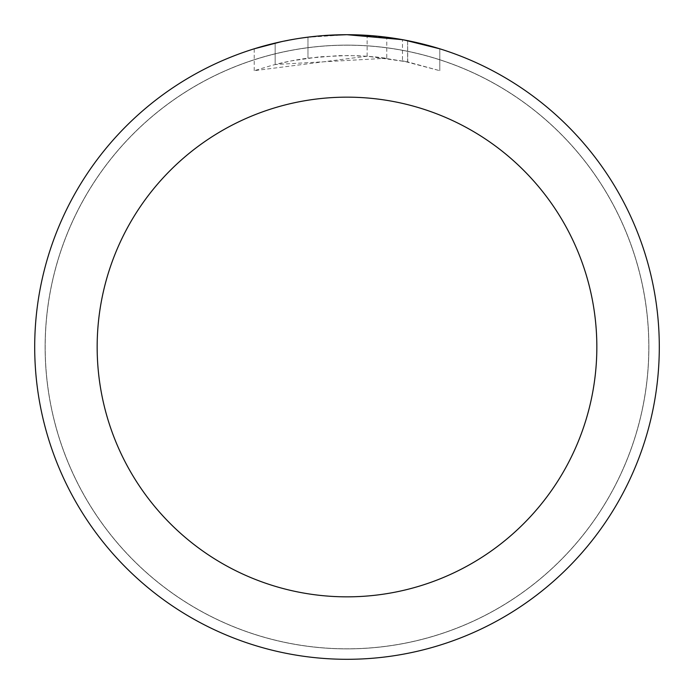 <?xml version="1.0" encoding="UTF-8"?>
<svg xmlns="http://www.w3.org/2000/svg" width="694" height="694" viewBox="0 0 694 694"><rect width="100%" height="100%" fill="white"/><g stroke="black" fill="none" stroke-linecap="round" stroke-linejoin="round"><path stroke-width="0.52" stroke-dasharray="3.47 2.6" d="M347 45.214A301.786 301.786 0 0 1 648.786 347A301.786 301.786 0 0 1 347 648.786A301.786 301.786 0 0 1 45.214 347A301.786 301.786 0 0 1 347 45.214A301.786 301.786 0 0 1 648.786 347A301.786 301.786 0 0 1 347 648.786A301.786 301.786 0 0 1 45.214 347A301.786 301.786 0 0 1 347 45.214M306.054 37.398L347 34.7L367.126 35.368L407.621 40.642L407.621 61.896L367.135 56.214L254.23 70.684L272.586 65.175L291.289 60.89L319.769 56.795L348.518 55.52L367.69 56.257L386.775 58.244L386.775 37.242L347 34.7A312.3 312.3 0 0 1 659.3 347A312.3 312.3 0 0 1 347 659.3A312.3 312.3 0 0 1 34.7 347A312.3 312.3 0 0 1 347 34.7L353.229 34.761M357.566 34.882L385.456 37.077M407.612 40.642L407.751 61.922L402.477 60.846L439.779 70.684L407.612 61.896M439.779 48.806L403.951 39.94M404.012 39.948L402.477 39.671L402.477 60.846M386.775 58.244L275.162 64.507A291.48 291.48 0 0 1 307.971 58.149L338.776 55.633L357.861 55.72L376.998 57.064L407.751 61.922M307.971 37.146L307.971 58.149L307.971 37.146A312.3 312.3 0 0 0 275.162 43.071L300.311 38.213M322.597 35.654L311.779 36.695M254.212 70.684L254.212 48.806L280.22 41.926L300.068 38.248L326.822 35.351L347 34.7L329.077 35.221M367.135 56.214L367.135 35.351M407.621 61.896L407.621 40.642M439.805 70.684L439.805 48.806L439.805 70.684M275.162 64.507L275.162 43.071L275.162 64.507M281.443 41.657L299.253 38.37M307.971 37.155L324.107 35.541M45.11 347A301.89 301.89 0 0 1 347 45.11A301.89 301.89 0 0 1 648.89 347A301.89 301.89 0 0 1 347 648.89A301.89 301.89 0 0 1 45.11 347A301.89 301.89 0 0 1 347 45.11A301.89 301.89 0 0 1 648.89 347A301.89 301.89 0 0 1 347 648.89A301.89 301.89 0 0 1 45.11 347"/><path stroke-width="1.04" d="M353.229 34.761L357.566 34.882M385.456 37.077L386.775 37.242M402.477 39.671L347 34.7A312.3 312.3 0 0 1 659.3 347A312.3 312.3 0 0 1 347 659.3A312.3 312.3 0 0 1 34.7 347A312.3 312.3 0 0 1 347 34.7L322.597 35.654M403.951 39.94L439.779 48.806M407.751 40.668L404.012 39.948M347 97.16A249.84 249.84 0 0 1 596.84 347A249.84 249.84 0 0 1 347 596.84A249.84 249.84 0 0 1 97.16 347A249.84 249.84 0 0 1 347 97.16M311.779 36.695L307.971 37.146M254.23 48.806L281.443 41.657M300.311 38.213L306.054 37.398M299.253 38.37L307.971 37.155M324.107 35.541L329.077 35.221"/></g></svg>
